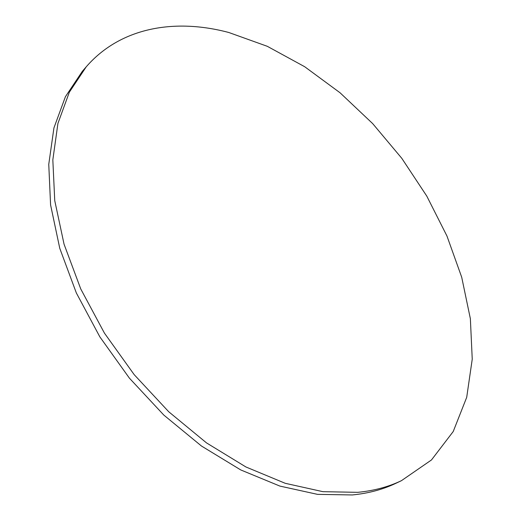 <?xml version="1.0" encoding="UTF-8"?>
<svg xmlns="http://www.w3.org/2000/svg" width="521" height="521" viewBox="0 0 521 521"><rect width="100%" height="100%" fill="white"/><g stroke="black" fill="none" stroke-linecap="round" stroke-linejoin="round"><path stroke-width="0.78" d="M228.823 32.504C175.29 18.235 120.774 27.027 86.232 66.818L69.345 92.197L57.922 123.431L52.829 159.901L54.744 200.611L64.057 244.199L80.768 288.992L104.434 333.121L134.184 374.645L168.732 411.759L206.544 442.915L245.932 466.979L285.228 483.299L322.922 491.674L357.745 492.332C373.87 490.775 388.445 486.881 401.463 480.655L431.473 459.958L453.224 431.525L466.705 397.328L472.241 359.177L470.365 318.696L461.717 277.257L446.972 236.052L426.79 196.111L401.815 158.345L372.697 123.627L340.083 92.797L304.681 66.721L267.286 46.304L228.823 32.504M86.232 66.818L82.325 71.338L65.412 96.724L53.93 127.932L48.759 164.33L50.583 204.916L59.772 248.348L76.34 292.952L99.85 336.866L129.423 378.174L163.809 415.068L201.471 446.022L240.722 469.922L279.92 486.093L317.55 494.364L352.333 494.95C368.451 493.367 383.033 489.453 396.071 483.221L401.463 480.655"/></g></svg>
